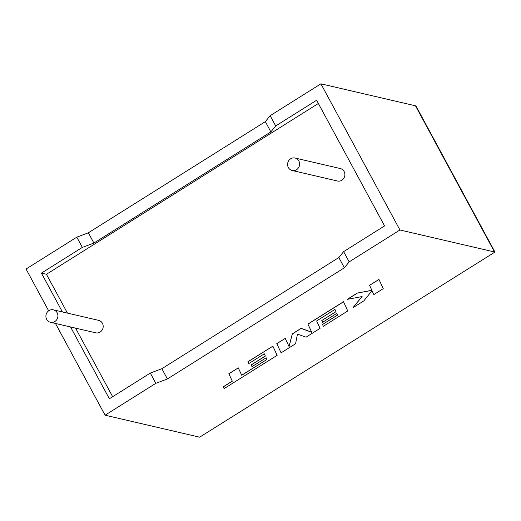 <?xml version="1.0" encoding="UTF-8"?>
<svg xmlns="http://www.w3.org/2000/svg" width="521" height="521" viewBox="0 0 521 521"><rect width="100%" height="100%" fill="white"/><g stroke="black" fill="none" stroke-linecap="round" stroke-linejoin="round"><path stroke-width="0.78" d="M54.861 321.522A6.395 5.991 103.1 0 1 50.459 322.291A6.395 5.991 103.1 0 1 45.952 317.107A6.395 5.991 103.1 0 1 48.954 310.607A6.395 5.991 103.1 0 1 53.357 309.839A6.395 5.991 103.1 0 1 57.864 315.023A6.395 5.991 103.1 0 1 54.861 321.522M50.459 322.291L95.734 332.815A6.395 5.991 -76.9 0 0 100.136 332.046A6.395 5.991 -76.9 0 0 103.138 325.547A6.395 5.991 -76.9 0 0 98.632 320.356L53.357 309.839M290.64 158.794A6.395 5.991 -76.9 0 0 287.638 165.294A6.395 5.991 -76.9 0 0 292.151 170.484A6.395 5.991 -76.9 0 0 296.547 169.716A6.395 5.991 -76.9 0 0 299.549 163.21A6.395 5.991 -76.9 0 0 295.042 158.026A6.395 5.991 -76.9 0 0 290.64 158.794M292.151 170.484L337.419 181.002A6.395 5.991 -76.9 0 0 341.822 180.233A6.395 5.991 -76.9 0 0 344.824 173.734A6.395 5.991 -76.9 0 0 340.317 168.543L295.042 158.026M70.537 326.96L109.371 398.78L150.295 373.069L155.838 383.319L105.079 415.198L199.654 437.178L494.95 252.053L416.24 106.479L415.478 105.802L320.91 83.822L270.152 115.701L265.345 121.634L88.368 232.796L76.802 237.153L82.344 247.403L41.419 273.108L62.416 311.942M76.802 237.153L26.05 269.031L48.642 310.816M105.079 415.198L55.48 323.463M415.478 105.802L494.514 251.969L399.939 229.989L349.187 261.868L344.374 267.794L167.397 378.962L155.838 383.319M270.152 115.701L275.694 125.952L316.618 100.247L384.57 225.912L343.645 251.623L338.832 257.55L161.862 368.712L150.295 373.069M275.694 125.952L270.881 131.878L93.91 243.046L82.344 247.403M318.37 103.477L46.447 274.28L41.419 273.108M46.447 274.28L67.45 313.114M75.565 328.126L112.653 396.715M343.645 251.623L349.187 261.868M399.939 229.989L320.91 83.822M265.345 121.634L270.881 131.878M88.368 232.796L93.91 243.046M338.832 257.55L344.374 267.794M161.862 368.712L167.397 378.962M199.654 437.178L494.95 252.053M352.978 307.69L363.847 300.864L372.02 290.685L373.844 294.58L383.248 288.673L378.949 279.432L369.558 285.332L371.883 290.295L357.217 293.082L347.168 299.393L362.115 296.547L352.978 307.69L361.978 296.573M378.995 279.517L369.558 285.332M369.604 285.417L371.883 290.295M371.929 290.379L357.217 293.082M357.263 293.167L347.214 299.477M372.014 290.685L373.844 294.58M343.528 301.796L307.95 324.14L311.747 332.287L301.158 328.412L292.353 333.941L289.051 346.595L285.241 338.409L276.846 343.678L281.099 352.841L295.583 343.743L297.465 334.104L306.016 337.185L320.083 328.354L316.638 320.936L334.944 309.435L335.98 311.617L321.802 320.519L322.649 322.291L336.82 313.388L337.549 315.016L322.499 324.472L323.378 326.283L347.774 310.959L343.482 301.711L307.904 324.055L311.701 332.203L301.112 328.328L292.307 333.857L289.012 346.504M281.099 352.841L276.801 343.593L285.241 338.409M334.944 309.435L335.98 311.617M336.025 311.701L321.802 320.519M321.848 320.604L322.649 322.291M336.82 313.388L337.549 315.016M337.588 315.101L322.499 324.472M322.545 324.557L323.378 326.283M266.941 359.477L241.731 375.283L238.299 367.891L228.888 373.804L232.32 381.196L223.281 386.875L224.102 388.64L277.12 355.342L272.874 346.178L247.918 361.848L248.751 363.58L264.297 353.811L265.371 356.077L251.2 364.98L252.001 366.667L266.172 357.764L266.941 359.477L241.685 375.198M238.299 367.891L228.843 373.72L232.275 381.112L223.235 386.79L224.102 388.64M272.874 346.178L247.872 361.763L248.751 363.58M264.297 353.818L265.326 355.993L251.155 364.895L252.001 366.667M266.166 357.764L266.895 359.399"/></g></svg>
